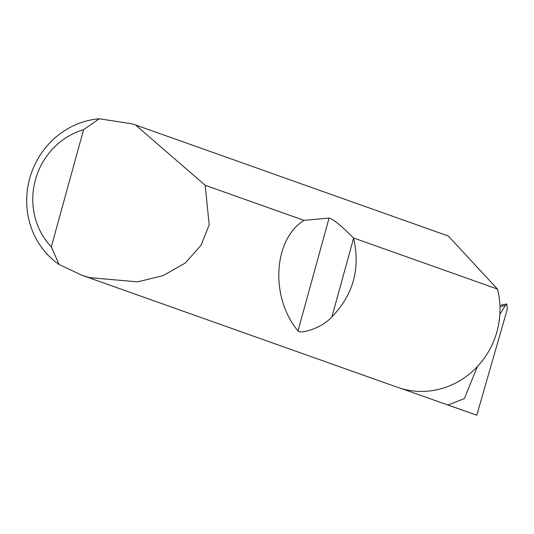 <?xml version="1.0" encoding="UTF-8"?>
<svg xmlns="http://www.w3.org/2000/svg" width="534" height="534" viewBox="0 0 534 534"><rect width="100%" height="100%" fill="white"/><g stroke="black" fill="none" stroke-linecap="round" stroke-linejoin="round"><path stroke-width="0.8" d="M477.376 366.564L464.386 398.571L447.999 404.999L476.775 415.218L401.775 388.679M135.543 124.963L205.169 185.271L209.194 224.834L201.011 245.386L185.111 263.128L162.99 275.671L137.625 281.852L89.278 277.607L81.835 275.21L59.107 264.53A79.806 75.274 109.6 0 1 29.69 178.503A79.806 75.274 109.6 0 1 99.251 118.782L131.651 123.768L135.543 124.963L448.3 236.028L497.514 289.088A79.806 75.274 109.6 0 1 477.122 366.831A79.806 75.274 109.6 0 1 403.036 389.026A79.806 75.274 109.6 0 1 397.51 387.317L81.835 275.21M353.481 237.937L353.568 238.251C360.584 268.328 353.361 294.548 331.901 316.922C321.508 328.317 300.475 334.371 297.992 330.94C270.01 297.338 273.141 239.693 304 220.368L329.077 218.072C333.176 219.094 341.306 225.715 353.481 237.937L497.514 289.088M205.169 185.271L304 220.368M476.775 415.218L507.3 309.179L506.799 303.959L505.271 305.488L499.978 306.556M499.851 314.413L505.271 305.488M99.251 118.782L83.598 129.655L51.304 246.888L59.107 264.53M83.598 129.655A70.234 66.243 -70.4 0 0 51.304 246.888M353.568 238.251L331.901 316.922M329.077 218.072L297.992 330.94M506.799 303.959L501.099 305.108"/></g></svg>
